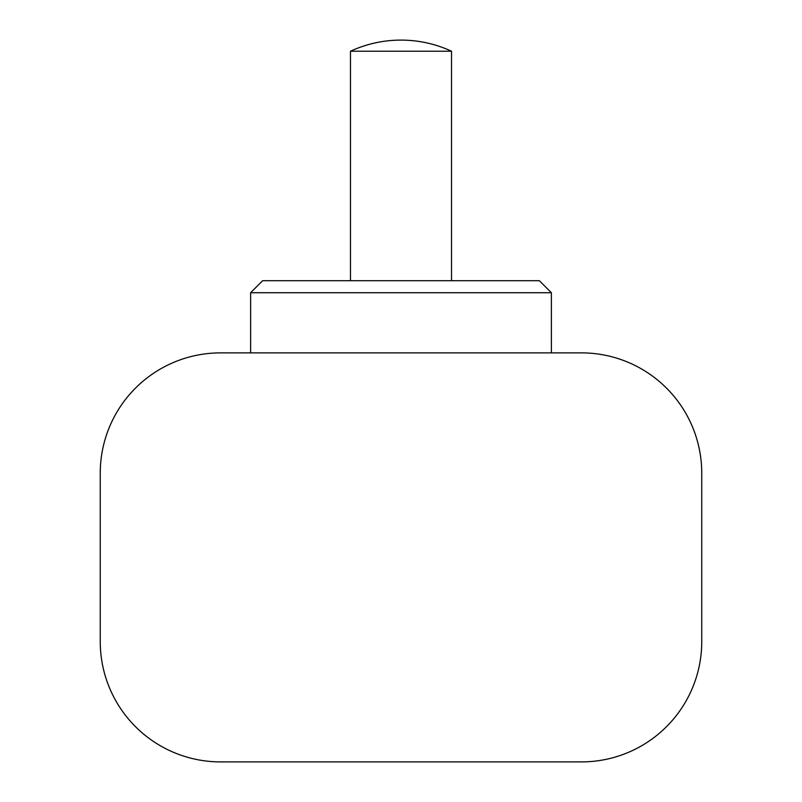 <?xml version="1.0" encoding="UTF-8"?>
<svg xmlns="http://www.w3.org/2000/svg" width="802" height="802" viewBox="0 0 802 802"><rect width="100%" height="100%" fill="white"/><g stroke="black" fill="none" stroke-linecap="round" stroke-linejoin="round"><path stroke-width="1.2" d="M220.55 761.9L581.45 761.9A120.3 120.3 0 0 0 701.75 641.6L701.75 473.18A120.3 120.3 0 0 0 581.45 352.88L220.55 352.88A120.3 120.3 0 0 0 100.25 473.18L100.25 641.6A120.3 120.3 0 0 0 220.55 761.9M551.375 352.88L551.375 292.73L539.345 280.7L262.655 280.7L250.625 292.73L551.375 292.73M250.625 352.88L250.625 292.73M451.526 280.7L451.526 51.228A120.3 120.3 0 0 0 350.474 51.228L451.526 51.228M350.474 280.7L350.474 51.228"/></g></svg>
